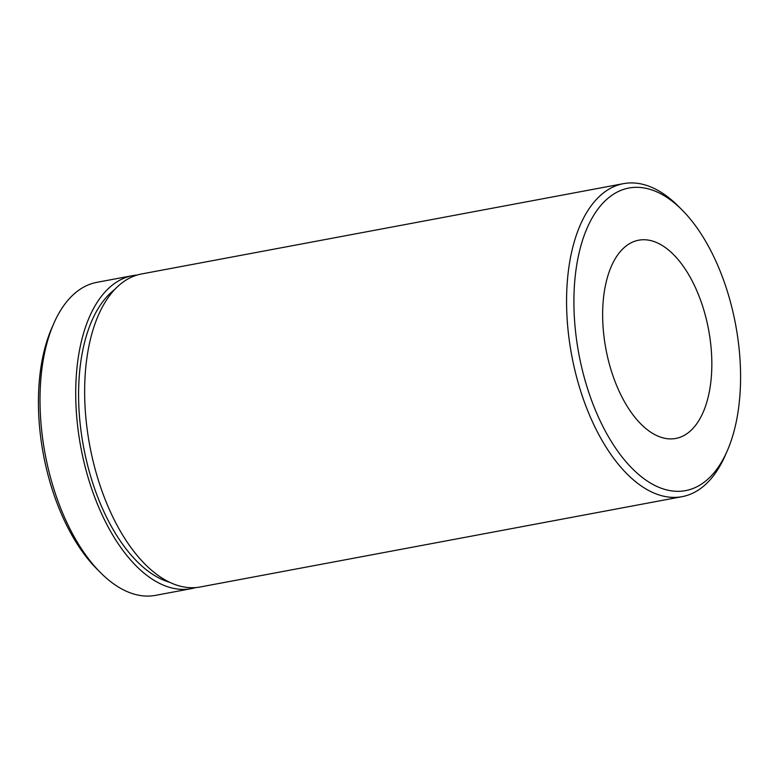 <?xml version="1.0" encoding="UTF-8"?>
<svg xmlns="http://www.w3.org/2000/svg" width="779" height="779" viewBox="0 0 779 779"><rect width="100%" height="100%" fill="white"/><g stroke="black" fill="none" stroke-linecap="round" stroke-linejoin="round"><path stroke-width="1.17" d="M697.244 486.583A153.921 79.74 79.4 0 0 727.265 450.817A153.921 79.74 79.4 0 0 682.141 210.038A153.921 79.74 79.4 0 0 617.231 192.062A153.921 79.74 79.4 0 0 584.123 376.978A153.921 79.74 79.4 0 0 697.244 486.583M727.265 450.817L725.22 455.491A159.228 82.486 -100.6 0 1 694.167 492.494A159.228 82.486 -100.6 0 1 682.112 496.661A159.228 82.486 -100.6 0 1 574.191 367.318A159.228 82.486 -100.6 0 1 611.388 187.817A159.228 82.486 -100.6 0 1 623.443 183.649A159.228 82.486 -100.6 0 1 678.538 206.416L682.141 210.038M132.596 275.649L96.888 282.339A159.228 82.486 79.4 0 0 84.833 286.506A159.228 82.486 79.4 0 0 53.78 323.509A159.228 82.486 79.4 0 0 100.462 572.584A159.228 82.486 79.4 0 0 155.557 595.351L191.254 588.661A159.228 82.486 -100.6 0 1 83.334 459.308A159.228 82.486 -100.6 0 1 120.531 279.817A159.228 82.486 -100.6 0 1 132.596 275.649A159.228 82.486 -100.6 0 1 137.094 275.045M631.029 242.844A100.842 52.242 79.4 0 0 607.464 356.519A100.842 52.242 79.4 0 0 675.812 438.441A100.842 52.242 79.4 0 0 683.456 435.802A100.842 52.242 79.4 0 0 707.011 322.126A100.842 52.242 79.4 0 0 638.663 240.205A100.842 52.242 79.4 0 0 631.029 242.844M682.112 496.661L200.174 586.986A159.228 82.486 -100.6 0 1 92.263 457.633A159.228 82.486 -100.6 0 1 129.46 278.142A159.228 82.486 -100.6 0 1 141.515 273.974L623.443 183.649M100.462 572.584L96.859 568.962A153.921 79.74 -100.6 0 1 51.735 328.183L53.78 323.509M195.675 587.58A159.228 82.486 -100.6 0 1 191.254 588.661M169.686 582.283A153.921 79.74 -100.6 0 1 83.548 446.844A153.921 79.74 -100.6 0 1 114.795 289.399"/></g></svg>

